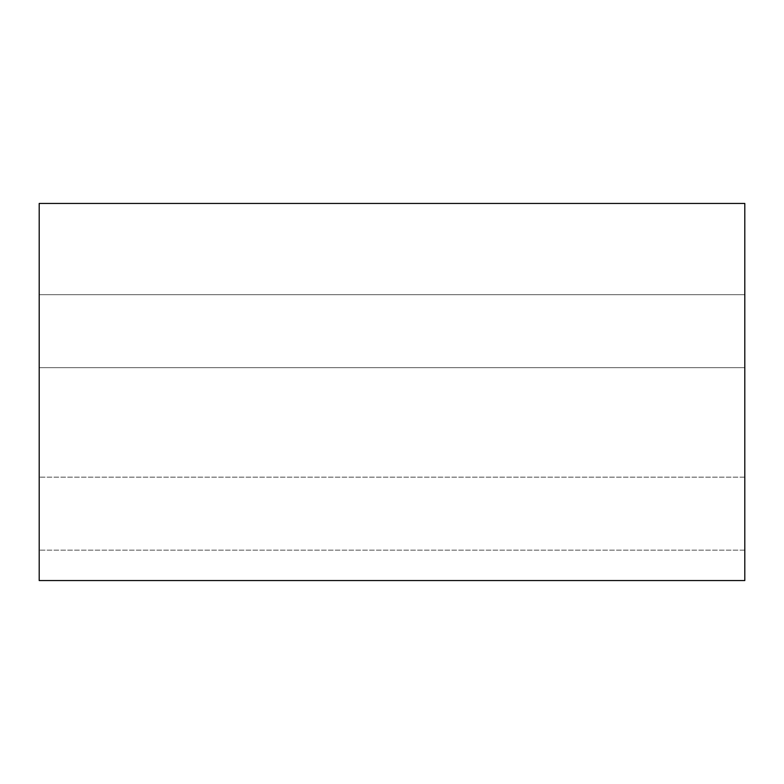 <?xml version="1.0" encoding="UTF-8"?>
<svg xmlns="http://www.w3.org/2000/svg" width="784" height="784" viewBox="0 0 784 784"><rect width="100%" height="100%" fill="white"/><g stroke="black" fill="none" stroke-linecap="round" stroke-linejoin="round"><path stroke-width="0.59" stroke-dasharray="3.92 2.94" d="M39.2 580.562L744.8 580.562L39.2 580.562L39.2 203.438L744.8 203.438L744.8 580.562L744.8 203.438L39.2 203.438L39.2 580.562M744.8 294.676L744.8 550.152L744.8 294.676L744.8 550.152L744.8 294.676L744.8 550.152L744.8 294.676L39.2 294.676L39.2 550.152L39.2 294.676L39.2 550.152L39.2 294.676L39.2 550.152L39.2 294.676L744.8 294.676L744.8 550.152L744.8 294.676L39.2 294.676L39.2 550.152L39.2 294.676L744.8 294.676M744.8 367.667L744.8 477.162L744.8 367.667L744.8 477.162L744.8 367.667L744.8 477.162L744.8 367.667L39.2 367.667L39.2 477.162L39.2 367.667L39.2 477.162L39.2 367.667L39.2 477.162L39.2 367.667L744.8 367.667L744.8 477.162L744.8 367.667L39.2 367.667L39.2 477.162L39.2 367.667L744.8 367.667M744.8 477.162L39.2 477.162L744.8 477.162M744.8 550.152L39.2 550.152L744.8 550.152"/><path stroke-width="1.18" d="M744.8 580.562L39.2 580.562L744.8 580.562L744.8 203.438L39.2 203.438L744.8 203.438L744.8 580.562M39.2 203.438L39.2 580.562L39.2 203.438"/></g></svg>
